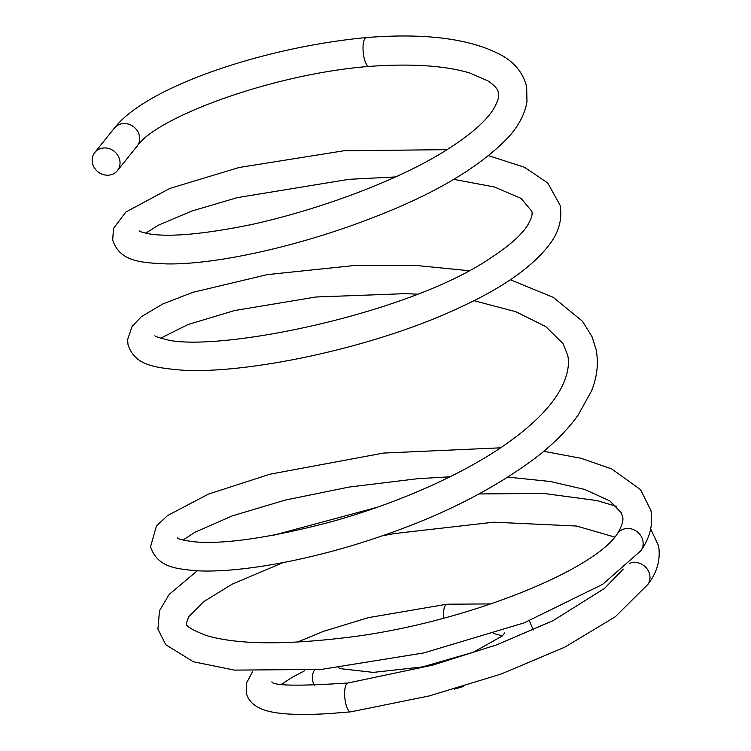 <?xml version="1.0" encoding="UTF-8"?>
<svg xmlns="http://www.w3.org/2000/svg" width="751" height="751" viewBox="0 0 751 751"><rect width="100%" height="100%" fill="white"/><g stroke="black" fill="none" stroke-linecap="round" stroke-linejoin="round"><path stroke-width="1.13" d="M314.622 685.25A14.494 13.621 -44 0 1 312.557 680.368A14.494 13.621 -44 0 1 314.481 670.005M447.07 149.674L344.23 150.726L239.128 167.492L169.81 188.445L125.858 212.035L113.514 228.37L112.678 240.02C119.794 261.217 139.282 262.672 166.375 263.901C214.514 264.878 297.931 246.882 373.078 217.565C433.58 194.331 478.18 168.083 506.859 138.832C518.012 127.107 524.714 114.725 526.967 101.685L526.667 86.853C523.259 73.251 514.951 62.755 501.752 55.396C471.206 38.789 426.099 32.837 366.432 37.55A14.494 4.6 84.5 0 0 366.404 37.55A14.494 4.6 84.5 0 0 363.869 56.851A14.494 4.6 84.5 0 0 369.154 66.407A14.494 4.6 84.5 0 0 369.182 66.407C411.313 63.394 444.836 65.581 469.732 72.978L487.746 80.779C494.712 85.52 498.213 89.463 498.251 92.636C499.64 95.696 497.979 101.319 493.266 109.505C484.911 122.507 467.995 136.842 442.508 152.491C392.257 183.178 314.275 210.871 250.308 224.802C203.127 234.312 169.275 237.307 148.754 233.805C142.587 232.453 139.451 231.505 139.339 230.961M271.853 681.861L271.881 681.88C273.486 685.813 298.87 686.198 348.013 682.997A14.494 4.6 84.5 0 0 347.938 683.006A14.494 4.6 84.5 0 0 344.897 698.552A14.494 4.6 84.5 0 0 345.479 702.298A14.494 4.6 84.5 0 0 350.801 711.845A14.494 4.6 84.5 0 0 350.877 711.835L429.356 695.905L501.03 674.079L564.808 647.155L615.2 616.824L647.888 584.4A14.494 13.067 38.8 0 0 649.718 574.75A14.494 13.067 38.8 0 0 629.526 563.419M197.278 570.807L169.228 594.351L159.475 610.741L157.945 629.16L165.774 644.733L193.345 661.734L234.331 670.108L321.268 669.432L423.771 652.929L523.982 622.917L602.706 584.325L640.744 550.858A14.494 13.067 -141.2 0 0 641.063 550.408A14.494 13.067 -141.2 0 0 642.875 540.786A14.494 13.067 -141.2 0 0 631.929 529.061A14.494 13.067 -141.2 0 0 617.622 533.388C592.952 572.187 457.03 625.414 341.836 638.078C281.015 645.147 235.823 644.274 206.253 635.487C192.218 630.042 185.591 626.024 186.361 623.433L188.679 616.712L203.521 601.786L232.143 584.194L282.996 562.63M119.775 160.254A14.494 13.067 -141.2 0 0 109.073 148.604A14.494 13.067 -141.2 0 0 94.804 152.491A14.494 13.067 -141.2 0 0 92.411 162.892A14.494 13.067 -141.2 0 0 103.112 174.551A14.494 13.067 -141.2 0 0 117.381 170.665A14.494 13.067 -141.2 0 0 119.775 160.254M117.381 170.665L137.011 146.276A14.494 13.067 -141.2 0 0 139.404 135.865A14.494 13.067 -141.2 0 0 128.703 124.215A14.494 13.067 -141.2 0 0 114.434 128.102C145.685 87.229 262.897 47.275 366.404 37.55M443.634 618.186A14.494 4.6 -95.5 0 1 446.901 604.208L368.45 617.632L323.869 631.215L297.349 642.105M493.792 633.572L502.363 635.815M529.408 620.824L533.257 630.014M463.451 686.47L454.242 689.174M137.011 146.276C156.264 117.287 272.538 73.974 369.182 66.407M252.683 671.432L246.262 683.579L246.45 693.548C248.9 702.326 256.457 708.277 269.111 711.404C282.583 714.605 303.207 715.29 330.984 713.45L350.801 711.845M623.255 569.089L604.471 588.455L552.943 620.73L496.73 644.837L432.492 665.179L347.938 683.006M273.636 535.2L376.936 507.357M479.072 493.951L543.574 493.426L596.942 500.56L616.665 506.427M650.685 528.948L658.589 545.883C660.739 559.72 657.069 572.703 647.587 584.813M94.804 152.491L114.434 128.102M543.752 451.313L581.227 458.326L611.765 468.962L640.603 489.699L650.92 510.567C653.239 524.489 649.953 537.772 641.063 550.408M500.579 447.821L383.461 453.078L269.928 474.219L208.365 494.13L167.492 515.608L156.424 526.01L150.547 546.775C157.691 567.681 176.278 568.967 198.377 570.854C239.663 572.722 310.614 560.762 383.048 535.547C442.639 515.13 493.473 489.248 535.538 457.913C553.374 444.151 567.568 429.882 578.129 415.096L591.422 391.121C597.129 377.143 598.688 363.277 596.116 349.544L591.995 336.617L582.523 321.306L553.337 297.387L510.286 279.729M468.877 270.698L414.533 265.3L356.753 265.272L267.225 274.622L192.819 292.355L162.77 303.967L141.385 316.65L132.138 326.347L127.586 339.621L127.999 344.578C134.617 365.061 153.42 367.511 180.784 370.055C244.45 374.608 375.04 348.323 463.114 305.939C505.179 286.328 534.421 265.234 550.849 242.657C559.195 230.942 562.292 218.532 560.143 205.427L547.808 183.037L524.414 167.22L488.601 155.692M617.275 533.877C622.063 526.085 623.809 520.227 622.513 516.303L621.33 512.792L609.765 500.87L584.719 489.455L550.389 481.504L507.967 477.12M450.027 476.782L417.49 478.725L349.027 487.07L285.296 500.082L232.2 515.918L194.997 532.224L183.047 540.063M177.311 537.913L177.302 537.904C177.602 538.918 182.887 540.185 193.129 541.696C222.362 544.616 267.159 538.317 327.52 522.799C390.013 505.864 458.974 477.129 505.949 444.16C535.763 423.095 554.923 402.846 563.447 383.404C568.047 372.693 569.465 363.324 567.718 355.307L562.903 343.47L545.658 326.525L515.862 311.731L473.928 300.663M417.378 294.167L405.615 293.65L315.964 297.002L234.5 310.557L188.079 324.498L160.695 338.166M154.866 335.781C154.95 336.335 158.123 337.434 164.394 339.076C212.167 353.58 407.164 315.054 490.497 258.091C508.765 246.197 521.025 235.439 527.258 225.835C531.361 219.067 532.853 214.166 531.736 211.153L521.006 198.348L494.327 186.943L453.735 179.376M395.589 176.926L348.999 179.32L237.25 197.644L191.655 211.106L158.48 225.159L145.619 233.185M382.128 535.867L394.172 533.595L493.736 522.189L576.618 526.038L614.675 537.049M304.709 670.699L292.346 677.252L281.522 684.255M491.135 603.917L446.901 604.208M504.85 632.821L501.968 636.191L473.308 652.243L422.503 666.916L373.285 672.398L340.738 668.7L338.344 667.686"/></g></svg>
